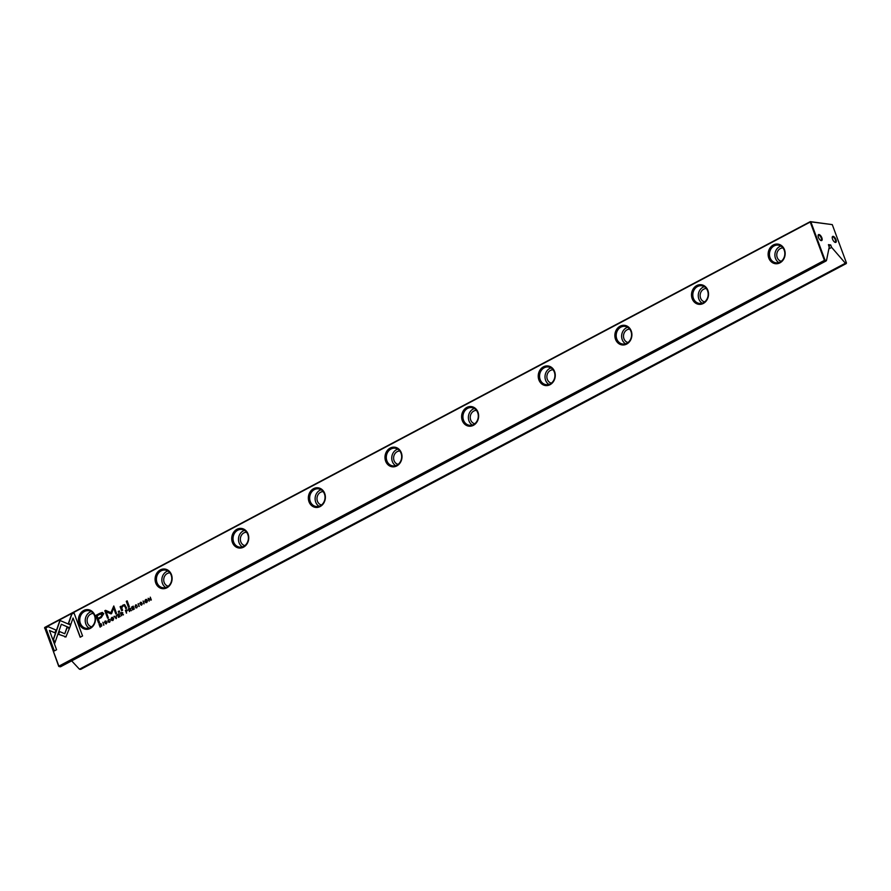<?xml version="1.0" encoding="UTF-8"?>
<svg xmlns="http://www.w3.org/2000/svg" width="891" height="891" viewBox="0 0 891 891"><rect width="100%" height="100%" fill="white"/><g stroke="black" fill="none" stroke-linecap="round" stroke-linejoin="round"><path stroke-width="1.34" d="M99.614 613.409L95.771 615.447L98.567 622.987L99.514 622.486L98.277 619.167L101.218 617.608L103.768 613.654L102.164 612.473L99.614 613.409L102.498 612.496M100.249 627.03L99.246 624.324L100.026 623.912L99.057 624.301L100.093 627.119L101.852 625.783L100.895 623.622L99.825 623.889L100.895 623.622M121.655 615.692L120.653 612.975L121.622 612.462L120.463 612.952L121.499 615.77L121.399 614.3L123.437 614.745L122.357 613.621L122.613 612.696L121.432 612.44L122.613 612.696M121.855 614.066L123.248 614.979M132.625 609.867L134.363 608.954L132.87 609.344L132.514 608.386L133.672 607.372L132.391 608.052L132.08 607.194L133.294 606.147L131.59 607.049L132.625 609.867M140.566 604.677L141.535 605.201L142.259 603.797L140.132 603.396L141.669 602.494L140.488 602.283L139.753 603.63L141.892 604.031L140.566 604.677L141.602 604.9L142.081 604.065L140.945 603.92M140.578 602.606L141.313 602.728M142.259 603.797L140.132 603.396M71.636 614.155L68.418 623.399L70.823 624.424L73.051 618.009L80.168 637.243L82.562 635.974L74.02 612.897L71.636 614.155L74.064 612.997M65.923 636.842L69.375 628.467L66.97 627.431L64.787 633.746L59.43 631.485L58.45 634.303L65.923 636.842L58.65 634.325L59.608 631.563M45.653 627.932L54.184 651.009L56.578 649.739L49.462 630.483L54.952 632.833L55.933 630.015L48.058 626.651L45.653 627.932L48.192 626.707M116.376 618.488L116.365 615.124L116.03 618.142L113.981 616.394L116.376 618.488M79.121 623.633A9.879 8.498 97.3 0 1 83.665 610.535A9.879 8.498 97.3 0 1 94.825 615.302A9.879 8.498 97.3 0 1 90.281 628.4A9.879 8.498 97.3 0 1 79.121 623.633M155.747 583.015A9.879 8.498 97.3 0 1 160.302 569.917A9.879 8.498 97.3 0 1 171.462 574.684A9.879 8.498 97.3 0 1 166.907 587.782A9.879 8.498 97.3 0 1 155.747 583.015M232.384 542.396A9.879 8.498 97.3 0 1 236.928 529.299A9.879 8.498 97.3 0 1 248.088 534.065A9.879 8.498 97.3 0 1 243.533 547.163A9.879 8.498 97.3 0 1 232.384 542.396M309.01 501.778A9.879 8.498 97.3 0 1 313.565 488.68A9.879 8.498 97.3 0 1 324.714 493.447A9.879 8.498 97.3 0 1 320.17 506.545A9.879 8.498 97.3 0 1 309.01 501.778M385.636 461.159A9.879 8.498 97.3 0 1 390.191 448.062A9.879 8.498 97.3 0 1 401.351 452.828A9.879 8.498 97.3 0 1 396.796 465.926A9.879 8.498 97.3 0 1 385.636 461.159M462.273 420.541A9.879 8.498 97.3 0 1 466.817 407.443A9.879 8.498 97.3 0 1 477.977 412.21A9.879 8.498 97.3 0 1 473.433 425.308A9.879 8.498 97.3 0 1 462.273 420.541M538.899 379.922A9.879 8.498 97.3 0 1 543.454 366.825A9.879 8.498 97.3 0 1 554.614 371.592A9.879 8.498 97.3 0 1 550.059 384.689A9.879 8.498 97.3 0 1 538.899 379.922M615.525 339.304A9.879 8.498 97.3 0 1 620.08 326.206A9.879 8.498 97.3 0 1 631.24 330.973A9.879 8.498 97.3 0 1 626.685 344.071A9.879 8.498 97.3 0 1 615.525 339.304M692.162 298.685A9.879 8.498 97.3 0 1 696.717 285.588A9.879 8.498 97.3 0 1 707.866 290.355A9.879 8.498 97.3 0 1 703.322 303.452A9.879 8.498 97.3 0 1 692.162 298.685M768.788 258.067A9.879 8.498 97.3 0 1 773.343 244.969A9.879 8.498 97.3 0 1 784.503 249.736A9.879 8.498 97.3 0 1 779.948 262.834A9.879 8.498 97.3 0 1 768.788 258.067M844.991 263.435L79.455 669.208L80.691 669.375L846.227 263.591L844.991 263.435L844.969 262.756L846.45 262.956L832.272 224.621L810.855 221.859L825.033 260.194L824.409 260.372L810.231 222.037L44.695 627.81L58.873 666.145L824.409 260.372L824.81 260.84L59.274 666.613L60.521 666.78L826.057 260.996L824.81 260.84L825.033 260.194L826.514 260.384L826.057 260.996M112.611 617.307L111.798 617.496C110.495 619.345 110.863 620.314 112.867 620.403C114.171 618.554 113.814 617.586 111.798 617.496L112.7 617.329M112.066 620.582L112.867 620.403M137.403 606.437L136.579 607.45L135.41 606.715L135.733 605.156L136.913 605.123L135.655 604.844L135.02 606.938L136.702 607.773L137.403 606.437M135.978 607.929L136.702 607.773M135.733 605.156L136.523 605.323M137.437 606.548L136.78 607.473L135.41 606.715M111.642 613.509L113.603 607.918L115.774 613.788L116.532 613.387L113.792 605.969L110.907 612.652L105.584 610.324L104.815 610.725L107.566 618.142L108.323 617.741L106.14 611.861L111.642 613.509M70.679 625.037L59.886 620.437L53.36 639.281L54.785 643.124L61.312 624.279L69.665 627.843L70.679 625.037M54.874 642.868L53.549 639.304L60.065 620.504M128.438 607.161L129.329 606.682L127.168 600.857L126.288 601.325L128.438 607.161M105.238 623.399L106.207 623.934L106.931 622.531L104.804 622.13L106.341 621.216L105.16 621.005L104.414 622.352L106.564 622.764L106.074 623.611L105.238 623.399L106.263 623.633L106.753 622.787L105.617 622.642M105.238 621.339L105.984 621.461M106.931 622.531L104.804 622.13M118.592 612.373L119.628 611.827L119.305 610.948L118.258 611.493L118.592 612.373M123.025 605.713L124.907 606.292L125.754 608.575L126.645 608.107L124.617 604.644L123.036 605.056L121.31 606.916L120.998 606.236L120.107 606.715L121.677 610.736L122.59 610.257L121.755 608.018L123.025 605.713L124.15 605.457M103.913 625.092L102.866 622.274L103.913 625.092M126.6 613.064L125.598 610.357L126.555 609.856L125.397 610.335L126.444 613.153L126.355 611.716L127.547 610.123L126.355 609.823L127.547 610.123M110.228 620.838L109.404 621.851L108.234 621.127L108.557 619.568L109.738 619.523L108.479 619.245L107.844 621.339L109.526 622.174L110.228 620.838M108.802 622.341L109.526 622.174M108.557 619.568L109.348 619.724M110.261 620.949L109.604 621.873L108.234 621.127M129.607 611.471L128.605 608.765L129.574 608.252L128.404 608.742L129.451 611.56L129.808 609.845L131.389 610.524L130.309 609.411L130.565 608.475L129.373 608.23L130.565 608.475M129.808 609.845L131.2 610.758M139.241 606.37L138.194 603.552L139.241 606.37M146.414 599.387L145.601 599.576C144.309 601.425 144.665 602.394 146.681 602.483C147.973 600.634 147.616 599.665 145.601 599.576L146.514 599.409M145.868 602.661L146.681 602.483M144.164 603.753L143.117 600.946L144.164 603.753M118.492 617.363L120.218 616.449L118.726 616.839L118.38 615.881L119.539 614.868L118.258 615.547L117.935 614.69L119.149 613.643L117.445 614.556L118.492 617.363M149.153 601.113L148.619 598.54L151.314 599.966L150.267 597.148L150.791 599.621L148.118 598.295L149.153 601.113M818.105 235.603A2.885 1.259 -117.9 0 1 818.406 235.224A2.885 1.259 -117.9 0 1 821.224 237.975A2.885 1.259 -117.9 0 1 821.112 240.336A2.885 1.259 -117.9 0 1 820.633 240.381M818.439 237.362A3.375 1.47 62.1 0 0 820.901 240.514A3.375 1.47 62.1 0 0 821.847 237.797A3.375 1.47 62.1 0 0 819.731 234.834A3.375 1.47 62.1 0 0 818.138 235.302A3.375 1.47 62.1 0 0 818.439 237.362M832.216 237.418A2.885 1.259 -117.9 0 1 832.517 237.039A2.885 1.259 -117.9 0 1 835.335 239.779A2.885 1.259 -117.9 0 1 835.235 242.152A2.885 1.259 -117.9 0 1 834.756 242.196M832.55 239.178A3.375 1.47 62.1 0 0 835.012 242.33A3.375 1.47 62.1 0 0 835.958 239.612A3.375 1.47 62.1 0 0 833.853 236.65A3.375 1.47 62.1 0 0 832.25 237.117A3.375 1.47 62.1 0 0 832.55 239.178M784.225 250.204A8.91 7.663 -82.7 0 0 778.266 245.125A8.91 7.663 -82.7 0 0 771.06 248.778A8.91 7.663 -82.7 0 0 770.047 257.722A8.91 7.663 -82.7 0 0 775.994 262.8A8.91 7.663 -82.7 0 0 783.2 259.147A8.91 7.663 -82.7 0 0 784.225 250.204M707.588 290.822A8.91 7.663 -82.7 0 0 701.64 285.744A8.91 7.663 -82.7 0 0 694.434 289.397A8.91 7.663 -82.7 0 0 693.41 298.34A8.91 7.663 -82.7 0 0 699.368 303.419A8.91 7.663 -82.7 0 0 706.574 299.766A8.91 7.663 -82.7 0 0 707.588 290.822M630.962 331.441A8.91 7.663 -82.7 0 0 625.003 326.362A8.91 7.663 -82.7 0 0 617.797 330.015A8.91 7.663 -82.7 0 0 616.784 338.959A8.91 7.663 -82.7 0 0 622.731 344.037A8.91 7.663 -82.7 0 0 629.948 340.384A8.91 7.663 -82.7 0 0 630.962 331.441M554.325 372.059A8.91 7.663 -82.7 0 0 548.377 366.981A8.91 7.663 -82.7 0 0 541.171 370.634A8.91 7.663 -82.7 0 0 540.158 379.577A8.91 7.663 -82.7 0 0 546.105 384.656A8.91 7.663 -82.7 0 0 553.311 381.003A8.91 7.663 -82.7 0 0 554.325 372.059M477.699 412.678A8.91 7.663 -82.7 0 0 471.751 407.599A8.91 7.663 -82.7 0 0 464.534 411.252A8.91 7.663 -82.7 0 0 463.52 420.196A8.91 7.663 -82.7 0 0 469.479 425.274A8.91 7.663 -82.7 0 0 476.685 421.621A8.91 7.663 -82.7 0 0 477.699 412.678M401.073 453.296A8.91 7.663 -82.7 0 0 395.114 448.218A8.91 7.663 -82.7 0 0 387.908 451.871A8.91 7.663 -82.7 0 0 386.894 460.814A8.91 7.663 -82.7 0 0 392.842 465.893A8.91 7.663 -82.7 0 0 400.048 462.24A8.91 7.663 -82.7 0 0 401.073 453.296M324.435 493.915A8.91 7.663 -82.7 0 0 318.488 488.836A8.91 7.663 -82.7 0 0 311.282 492.489A8.91 7.663 -82.7 0 0 310.257 501.433A8.91 7.663 -82.7 0 0 316.216 506.511A8.91 7.663 -82.7 0 0 323.422 502.858A8.91 7.663 -82.7 0 0 324.435 493.915M247.809 534.533A8.91 7.663 -82.7 0 0 241.862 529.454A8.91 7.663 -82.7 0 0 234.645 533.108A8.91 7.663 -82.7 0 0 233.631 542.051A8.91 7.663 -82.7 0 0 239.579 547.13A8.91 7.663 -82.7 0 0 246.796 543.477A8.91 7.663 -82.7 0 0 247.809 534.533M171.183 575.152A8.91 7.663 -82.7 0 0 165.225 570.073A8.91 7.663 -82.7 0 0 158.019 573.726A8.91 7.663 -82.7 0 0 157.005 582.669A8.91 7.663 -82.7 0 0 162.953 587.748A8.91 7.663 -82.7 0 0 170.159 584.095A8.91 7.663 -82.7 0 0 171.183 575.152M780.917 246.061A8.91 7.663 -82.7 0 0 775.493 258.423A8.91 7.663 -82.7 0 0 778.801 262.567M704.291 286.679A8.91 7.663 -82.7 0 0 698.867 299.042A8.91 7.663 -82.7 0 0 702.164 303.185M627.654 327.298A8.91 7.663 -82.7 0 0 622.23 339.66A8.91 7.663 -82.7 0 0 625.538 343.803M551.028 367.916A8.91 7.663 -82.7 0 0 545.604 380.279A8.91 7.663 -82.7 0 0 548.901 384.422M474.402 408.535A8.91 7.663 -82.7 0 0 468.978 420.897A8.91 7.663 -82.7 0 0 472.275 425.04M397.765 449.153A8.91 7.663 -82.7 0 0 392.341 461.516A8.91 7.663 -82.7 0 0 395.649 465.659M321.139 489.772A8.91 7.663 -82.7 0 0 315.715 502.134A8.91 7.663 -82.7 0 0 319.011 506.277M244.502 530.39A8.91 7.663 -82.7 0 0 239.078 542.753A8.91 7.663 -82.7 0 0 242.385 546.896M167.876 571.008A8.91 7.663 -82.7 0 0 162.452 583.371A8.91 7.663 -82.7 0 0 165.759 587.514M94.546 615.77A8.91 7.663 -82.7 0 0 88.599 610.691A8.91 7.663 -82.7 0 0 81.382 614.345A8.91 7.663 -82.7 0 0 80.368 623.288A8.91 7.663 -82.7 0 0 86.327 628.367A8.91 7.663 -82.7 0 0 93.533 624.714A8.91 7.663 -82.7 0 0 94.546 615.77M91.25 611.627A8.91 7.663 -82.7 0 0 85.826 623.99A8.91 7.663 -82.7 0 0 89.122 628.133M91.595 626.841A6.738 5.803 97.3 0 1 87.552 623.076A6.738 5.803 97.3 0 1 93.31 613.509M168.221 586.222A6.738 5.803 97.3 0 1 164.178 582.458A6.738 5.803 97.3 0 1 169.936 572.891M244.858 545.604A6.738 5.803 97.3 0 1 240.804 541.839A6.738 5.803 97.3 0 1 246.573 532.272M321.484 504.985A6.738 5.803 97.3 0 1 317.441 501.221A6.738 5.803 97.3 0 1 323.199 491.654M398.121 464.367A6.738 5.803 97.3 0 1 394.067 460.602A6.738 5.803 97.3 0 1 399.836 451.035M474.747 423.748A6.738 5.803 97.3 0 1 470.693 419.984A6.738 5.803 97.3 0 1 476.462 410.417M551.373 383.13A6.738 5.803 97.3 0 1 547.33 379.366A6.738 5.803 97.3 0 1 553.088 369.798M628.01 342.512A6.738 5.803 97.3 0 1 623.956 338.747A6.738 5.803 97.3 0 1 629.725 329.18M704.636 301.893A6.738 5.803 97.3 0 1 700.593 298.129A6.738 5.803 97.3 0 1 706.351 288.561M781.262 261.275A6.738 5.803 97.3 0 1 777.219 257.51A6.738 5.803 97.3 0 1 782.977 247.943M844.969 262.756L831.659 247.397L830.635 244.947L828.441 244.657L829.22 247.085L826.514 260.384M58.728 666.379L44.773 627.409L810.309 221.625L832.272 224.621M831.659 247.397L828.853 248.879M79.455 669.208L71.659 660.866M846.45 262.956L846.227 263.591M810.231 222.037L810.855 221.859L810.231 222.037M44.55 628.044L44.773 627.409M116.03 618.142L116.365 615.247M116.097 618.632L114.46 616.26M54.34 650.931L45.842 627.955M54.975 632.788L49.462 630.483M66.112 636.865L64.809 636.942M64.787 633.746L67.148 627.509M70.846 624.379L68.618 623.422L71.826 614.189M80.324 637.154L73.051 618.009M140.767 604.699L141.602 604.9L140.767 604.699M141.056 603.463L142.449 603.82M141.502 602.762L140.767 602.639L141.502 602.762M139.943 603.653L140.689 602.305M132.781 609.789L131.59 607.049M132.87 609.344L134.285 608.72M132.391 608.052L133.717 607.473M131.779 607.083L133.338 606.259M113.068 620.426C111.052 620.336 110.696 619.368 111.988 617.519M112.522 617.708L111.91 617.808L112.745 620.08L111.91 617.808M112.099 617.831L112.945 620.103L112.333 620.203M136.713 605.345L135.933 605.189L136.713 605.345M136.891 607.796L135.22 606.96L135.855 604.866M115.93 613.71L113.603 607.918M110.907 612.652L113.825 606.08M107.722 618.064L105.015 610.747L105.717 610.38M111.13 613.899L106.14 611.861M69.676 627.799L61.312 624.279M128.594 607.072L126.288 601.325M126.477 601.347L127.213 600.957M105.439 623.422L106.263 623.633L105.439 623.422M105.728 622.196L107.12 622.553M106.174 621.484L105.439 621.361L106.174 621.484M104.615 622.375L105.361 621.038M118.748 612.295L118.258 611.493M118.458 611.516L119.338 611.048M121.833 610.658L120.107 606.715M125.909 608.497L125.108 606.326L123.214 605.735M121.31 606.916L124.707 604.655M120.296 606.738L121.042 606.348M103.701 625.204L102.911 622.386M121.622 612.462L122.802 612.718M121.499 612.83L122.423 612.963L121.688 612.852L122.423 612.963L121.466 613.988L122.234 612.941L120.953 613.119L121.265 613.966M126.555 609.856L127.736 610.146M126.422 610.179L127.346 610.368L126.611 610.212L127.346 610.368L126.422 611.393L127.157 610.335L125.887 610.469L126.221 611.371M109.537 619.757L108.758 619.59L109.537 619.757M109.716 622.196L108.045 621.361L108.68 619.278M100.026 623.912L101.084 623.644M100.059 624.134L101.619 624.803L100.249 624.157L101.619 624.803L100.338 626.585L101.429 624.769L99.536 624.413L100.338 626.585M129.574 608.252L130.754 608.508M129.44 608.62L130.376 608.753L129.641 608.642L130.376 608.753L129.418 609.767L130.186 608.72L128.905 608.898L129.217 609.745M139.029 606.481L138.239 603.664M98.723 622.909L95.972 615.469L99.814 613.431M102.766 614.4L100.973 616.828L98.155 618.321L100.772 616.806L102.576 614.378L101.83 613.621L102.766 614.4L99.859 614.333L97.041 615.826L97.965 618.298M146.87 602.505C144.865 602.416 144.509 601.447 145.801 599.598M146.336 599.788L145.712 599.888L146.558 602.16L145.712 599.888M145.912 599.91L146.748 602.182L146.135 602.271M143.952 603.875L143.161 601.046M118.648 617.285L117.445 614.556M118.726 616.839L120.14 616.216M118.258 615.547L119.572 614.968M117.645 614.578L119.194 613.754M149.309 601.024L148.118 598.295M150.958 600.155L148.619 598.54M150.791 599.621L150.312 597.26M830.635 244.947L828.797 245.916M830.835 245.181L828.897 246.206"/></g></svg>
